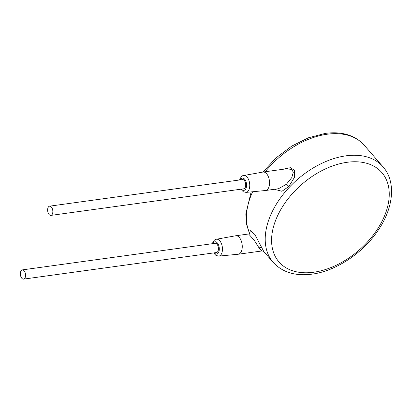 <?xml version="1.0" encoding="UTF-8"?>
<svg xmlns="http://www.w3.org/2000/svg" width="412" height="412" viewBox="0 0 412 412"><rect width="100%" height="100%" fill="white"/><g stroke="black" fill="none" stroke-linecap="round" stroke-linejoin="round"><path stroke-width="0.62" d="M274.428 189.283L281.942 191.281L288.817 186.502L294.57 177.201L294.652 170.527L290.532 167.679L281.648 169.481M273.151 262.336C282.38 272.353 295.332 276.287 312.002 274.15C336.089 271.091 363.451 252.757 378.463 229.839C393.759 207.334 396.081 181.44 382.99 166.793A72.79 46.592 139 0 0 345.91 155.834A72.79 46.592 139 0 0 279.006 200.067A72.79 46.592 139 0 0 273.151 262.336L263.84 251.639L254.879 234.546L250.29 230.581L249.857 233.089M263.829 251.624L263.845 251.639C263.68 251.299 263.026 251.078 261.888 250.975L259.117 248.003L254.153 240.15L248.611 233.995C249.26 233.795 249.703 233.383 249.955 232.765M213.586 252.932L216.012 255.476L218.746 256.115L238.198 254.24A9.316 5.114 -97.8 0 0 238.311 254.225A9.316 5.114 -97.8 0 0 241.741 250.398A9.316 5.114 -97.8 0 0 241.097 240.464A9.316 5.114 -97.8 0 0 235.767 235.767A9.316 5.114 -97.8 0 0 235.654 235.782L216.424 239.238C215.121 239.073 213.777 240.453 212.401 243.389L212.314 243.703M23.587 279.12L216.46 252.535A4.661 2.56 -97.8 0 0 218.175 250.62A4.661 2.56 -97.8 0 0 217.85 245.655A4.661 2.56 -97.8 0 0 215.188 243.307L22.315 269.891A4.661 2.56 -97.8 0 0 20.6 271.807A4.661 2.56 -97.8 0 0 20.919 276.771A4.661 2.56 -97.8 0 0 23.587 279.12A4.661 2.56 -97.8 0 0 25.297 277.204A4.661 2.56 -97.8 0 0 24.977 272.239A4.661 2.56 -97.8 0 0 22.315 269.891M50.872 215.399L243.744 188.809A4.661 2.56 -97.8 0 0 245.459 186.899A4.661 2.56 -97.8 0 0 245.135 181.929A4.661 2.56 -97.8 0 0 242.472 179.581L49.6 206.165A4.661 2.56 -97.8 0 0 47.885 208.081A4.661 2.56 -97.8 0 0 48.204 213.045A4.661 2.56 -97.8 0 0 50.872 215.399A4.661 2.56 -97.8 0 0 52.581 213.483A4.661 2.56 -97.8 0 0 52.262 208.513A4.661 2.56 -97.8 0 0 49.6 206.165M240.871 189.206L243.296 191.75L246.031 192.394L265.483 190.514A9.316 5.114 -97.8 0 0 265.596 190.504A9.316 5.114 -97.8 0 0 269.026 186.672A9.316 5.114 -97.8 0 0 268.382 176.743A9.316 5.114 -97.8 0 0 263.052 172.041A9.316 5.114 -97.8 0 0 262.938 172.062L276.112 157.853L291.67 146.142L308.47 137.778L325.341 133.375C342.012 131.237 354.964 135.177 364.198 145.189A72.79 46.592 -41 0 0 327.118 134.235A72.79 46.592 -41 0 0 265.22 171.742M265.596 190.504L278.44 188.732L286.402 184.277L291.758 177.624L293.339 172.17L291.603 169.435L286.628 168.791L263.052 172.041M313.717 272.234A68.129 43.61 139 0 0 386.832 209.487A68.129 43.61 139 0 0 347.12 162.297A68.129 43.61 139 0 0 274.001 225.04A68.129 43.61 139 0 0 313.717 272.234M249.651 233.413A72.79 46.592 -41 0 1 252.638 191.755M262.197 248.045A2.328 1.761 -25.5 0 0 259.117 248.003M218.746 256.115A8.518 4.676 -97.8 0 0 221.986 252.602A8.518 4.676 -97.8 0 0 221.362 243.435A8.518 4.676 -97.8 0 0 216.424 239.238M214.245 252.839A6.19 3.399 -97.8 0 0 218.947 251.511A6.19 3.399 -97.8 0 0 217.577 243.214A6.19 3.399 -97.8 0 0 212.968 243.61M241.525 189.118A6.19 3.399 -97.8 0 0 246.232 187.784A6.19 3.399 -97.8 0 0 244.862 179.488A6.19 3.399 -97.8 0 0 240.253 179.889M246.031 192.394A8.518 4.676 -97.8 0 0 249.27 188.881A8.518 4.676 -97.8 0 0 248.647 179.714A8.518 4.676 -97.8 0 0 243.703 175.517C242.4 175.347 241.061 176.733 239.686 179.663L239.599 179.977M288.817 186.502A2.328 0.273 43.3 0 0 286.402 184.277M261.888 250.975L238.311 254.225M248.611 233.995L235.767 235.767M243.703 175.517L262.938 172.062M249.579 233.496L246.546 224.293L245.82 214.044L251.14 191.899M382.99 166.793L364.198 145.189"/></g></svg>
